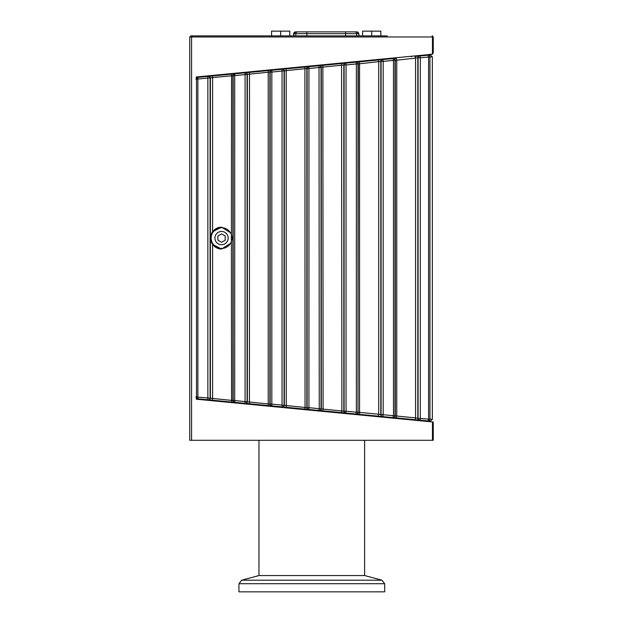<?xml version="1.0" encoding="UTF-8"?>
<svg xmlns="http://www.w3.org/2000/svg" width="623" height="623" viewBox="0 0 623 623"><rect width="100%" height="100%" fill="white"/><g stroke="black" fill="none" stroke-linecap="round" stroke-linejoin="round"><path stroke-width="0.93" d="M347.603 31.882L356.901 31.882A1.822 1.791 90 0 1 358.692 33.697L306.874 33.697L306.874 31.882L295.543 31.882L357.041 31.882L358.864 33.697L358.692 35.885M306.874 35.885L306.874 33.697L293.573 33.697L295.543 31.882A1.822 1.791 -90 0 0 293.745 33.697L293.745 35.885M190.848 35.885L192.647 35.885L190.848 35.885L189.75 36.983L189.75 440.29L433.25 440.29L433.25 422.012L432.448 421.942L432.448 440.29M387.389 35.885L192.647 35.885L191.573 36.983L191.573 440.29M234.373 35.885L385.209 35.885M432.152 35.885A1.09 1.09 0 0 1 432.463 35.932A1.09 1.09 0 0 0 432.152 35.885L432.448 36.983L432.463 35.932L433.25 36.983L433.25 53.01L432.424 54.24L196.307 76.972L197.405 76.87L196.307 76.972L196.409 77.961M189.75 36.983L432.448 36.983L432.448 54.061M432.448 421.942L196.307 399.203L196.307 396.999M431.155 54.1L428.702 54.598M417.215 419.925L411.39 419.365L411.39 419.91M198.433 76.769L411.39 56.265L411.39 56.81M196.354 398.167L196.307 399.148L196.307 398.113L198.145 398.829A1.822 1.822 -84.4 0 1 196.494 397.015L195.895 396.952M195.895 79.214L196.494 79.16A1.822 1.822 -95.6 0 1 198.145 77.345L196.307 78.062L196.307 76.972L196.307 79.176M196.307 399.203L196.409 398.214M380.832 35.885L380.832 31.15L362.617 31.15L362.617 35.885M371.729 35.885L371.729 31.15M289.788 35.885L289.788 31.15L271.573 31.15L271.573 35.885M280.677 35.885L280.677 31.15M396.251 58.274L382.46 59.598A1.822 1.822 84.4 0 0 382.452 59.598L356.317 62.113A1.822 1.822 84.6 0 1 358.311 63.928L357.999 412.216A1.822 1.822 95.4 0 1 356.006 414.03L356.356 412.216L346.061 411.227L345.749 413.041A1.822 1.822 -84.4 0 1 344.106 411.227L308.938 407.668L308.774 409.482A1.822 1.822 -84.4 0 1 307.131 407.668L271.823 404.109L271.799 405.923A1.822 1.822 -84.4 0 1 270.156 404.109L234.707 400.55L234.832 402.365A1.822 1.822 -84.4 0 1 233.189 400.55L207.872 397.972L207.872 78.202A1.822 0.405 -95.5 0 1 208.105 76.388L198.145 77.345A1.822 0.444 84.5 0 0 197.873 79.16L197.873 397.015A1.822 0.444 95.5 0 0 198.145 398.829L208.105 399.787A1.822 0.405 -84.5 0 1 207.872 397.972L196.494 397.015L196.494 79.16L233.189 75.624A1.822 1.822 -95.6 0 1 234.832 73.81L234.707 75.624L270.156 72.066A1.822 1.822 -95.6 0 1 271.799 70.251L271.823 72.066L307.131 68.507A1.822 1.822 -95.6 0 1 308.774 66.692L308.938 68.507L344.106 64.948A1.822 1.822 -95.6 0 1 345.749 63.133L346.061 64.948L356.356 63.959L356.006 62.144A1.822 1.822 84.6 0 1 357.999 63.959L381.081 61.381A1.822 1.822 -95.6 0 1 382.732 59.574L383.184 61.381L393.471 60.4L392.981 58.585A1.822 1.822 84.6 0 1 394.974 60.4L418.064 57.822A1.822 1.822 -95.6 0 1 419.715 56.008A1.822 0.421 84.5 0 1 420.315 57.822L428.585 57.028A1.822 0.459 -95.5 0 0 427.954 55.213A1.822 1.822 84.6 0 1 429.948 57.028L432.331 56.802L430.337 54.988L414.957 56.467A1.822 0.421 84.5 0 1 415.557 58.282L415.557 417.893L358.311 412.247A1.822 1.822 95.4 0 1 356.317 414.061L382.452 416.577A1.822 1.822 95.6 0 0 382.46 416.577L382.724 416.6A1.822 1.822 -84.4 0 1 381.081 414.786L381.081 61.381L383.184 61.381L383.184 414.786L382.732 416.6L392.981 417.589L393.471 415.775L393.471 60.4L394.974 60.4L394.974 415.775A1.822 1.822 95.4 0 1 392.981 417.589L396.251 417.901L396.765 416.086L396.765 60.081L396.251 58.274L393.3 58.554A1.822 1.822 84.6 0 1 395.294 60.369L395.294 415.806A1.822 1.822 -84.6 0 1 393.3 417.62L419.443 420.136A1.822 1.822 -84.4 0 1 417.799 418.321L415.557 417.893A1.822 0.421 -84.5 0 1 414.957 419.707L415.019 419.707M359.564 61.802L319.038 65.703A1.822 1.822 0 0 0 319.031 65.703L234.528 73.841A1.822 1.822 84.4 0 0 234.521 73.841L208.105 76.388A1.822 1.822 84.6 0 1 210.099 78.202L210.099 397.972A1.822 1.822 95.4 0 1 208.105 399.787L234.521 402.333A1.822 1.822 95.6 0 0 234.528 402.333L245.08 403.346L245.08 72.829A1.822 1.822 84.6 0 1 247.074 74.635L247.074 401.531A1.822 1.822 95.4 0 1 245.08 403.346L282.055 406.905A1.822 1.822 95.4 0 1 282.055 406.905L282.055 69.262A1.822 1.822 84.6 0 1 284.057 71.077L284.057 405.098A1.822 1.822 95.4 0 1 282.063 406.905L319.031 410.471L319.241 408.657L319.031 65.703A1.822 1.822 84.6 0 1 321.032 67.518L321.032 408.657A1.822 1.822 95.4 0 1 319.031 410.471A1.822 1.822 0 0 0 319.038 410.471L378.27 416.172L378.714 414.357L378.714 61.817L378.27 60.003L359.564 61.802L359.564 414.373M212.599 244.356L212.599 398.424A1.822 0.397 95.5 0 0 212.817 400.239L231.53 402.045L231.382 242.861L221.547 249.021L212.599 244.356L210.613 238.087L212.599 231.818L221.547 227.161L231.382 233.321L231.382 242.861M249.426 401.96L249.504 403.774L268.209 405.573L268.209 70.601L249.504 72.4L249.426 401.96M286.261 405.495L286.191 407.302L304.896 409.109L305.044 407.294L304.896 67.066L286.191 68.865L286.261 405.495M429.784 421.132L428.048 420.969L430.392 421.187L432.331 419.372L429.948 419.147A1.822 1.822 95.4 0 1 427.954 420.953A1.822 0.459 -84.5 0 0 428.585 419.147L417.799 418.321L417.799 57.853A1.822 1.822 84.4 0 1 419.443 56.039L419.334 56.047M323.096 409.023L322.878 410.837L341.583 412.636L341.879 410.83L341.583 63.53L322.878 65.337L323.096 409.023M419.302 420.12L419.707 420.159A1.822 1.822 -84.4 0 1 418.064 418.352L418.064 57.822L420.315 57.822L420.315 418.352A1.822 0.421 95.5 0 1 419.715 420.159L430.392 421.187M432.331 419.372L432.331 56.802L432.331 419.372L430.337 421.187L419.715 420.159A1.822 1.822 0 0 0 419.715 420.159M210.558 76.154L212.817 75.936A1.822 0.397 84.5 0 0 212.599 77.743L212.599 231.818M212.817 75.936L231.53 74.129L231.382 233.321M221.547 227.161L221.547 227.161A10.934 10.934 -90 0 0 210.621 238.087A10.934 10.934 -90 0 0 221.547 249.021L221.547 249.021M417.776 419.98L421.405 420.323M421.374 55.852L417.784 56.195M221.547 233.882L225.191 235.985L225.191 240.19L221.547 242.3L217.902 240.19L217.902 235.985L221.547 233.882L217.902 235.985L217.902 240.19L221.547 242.3M221.547 227.707L221.547 227.707A10.381 10.381 90 0 1 231.935 238.087A10.381 10.381 90 0 1 221.547 248.468A10.381 10.381 90 0 1 211.166 238.087A10.381 10.381 90 0 1 221.547 227.707A10.381 10.381 90 0 1 231.935 238.087A10.381 10.381 90 0 1 221.547 248.468L221.547 248.468M228.174 238.087A6.627 6.627 90 0 1 221.547 244.714A6.627 6.627 90 0 1 214.919 238.087A6.627 6.627 90 0 1 221.547 231.46A6.627 6.627 90 0 1 228.174 238.087M238.936 583.712L238.936 591.85L384.671 591.85L384.671 583.712L238.936 583.712L241.638 580.2L258.973 575.551L364.626 575.551L381.969 580.2L241.638 580.2M258.973 440.29L258.973 575.551M297.576 31.882A1.822 1.791 -90 0 0 295.785 33.697L295.785 35.885M354.861 31.882A1.822 1.791 90 0 1 356.66 33.697L356.66 35.885M345.57 31.882L345.57 35.885M234.707 400.55L233.189 400.55L233.189 75.624L234.707 75.624L234.707 400.55M197.553 77.4L198.145 77.345A1.822 1.822 0 0 0 198.137 77.345L208.386 76.356A1.822 1.822 84.6 0 1 210.379 78.171L210.379 398.004A1.822 1.822 95.4 0 1 208.386 399.81L212.817 400.239M234.279 73.864L234.521 73.841A1.822 1.822 84.4 0 0 232.877 75.656L232.877 400.519A1.822 1.822 95.6 0 0 234.521 402.333L234.287 402.31M271.823 404.109L270.156 404.109L270.156 72.066L271.823 72.066L271.823 404.109M249.504 72.4L245.361 72.798A1.822 1.822 84.6 0 1 247.354 74.612L247.354 401.562A1.822 1.822 95.4 0 1 245.361 403.377M245.369 403.377L249.504 403.774M271.207 70.313L271.503 70.282A1.822 1.822 84.4 0 0 269.86 72.097L269.86 404.078A1.822 1.822 95.6 0 0 271.503 405.892L271.309 405.869M308.938 407.668L307.131 407.668L307.131 68.507L308.938 68.507L308.938 407.668M286.191 68.865L282.344 69.239A1.822 1.822 84.6 0 1 284.337 71.053L284.337 405.121A1.822 1.822 95.4 0 1 282.344 406.936L286.191 407.302M308.167 66.754L308.486 66.723A1.822 1.822 84.4 0 0 306.843 68.53L306.843 407.637A1.822 1.822 95.6 0 0 308.486 409.451M429.948 419.147L428.585 419.147L428.585 57.028L429.948 57.028L429.948 419.147M346.061 411.227L344.106 411.227L344.106 64.948L346.061 64.948L346.061 411.227M322.878 65.337L319.326 65.68A1.822 1.822 84.6 0 1 321.32 67.486L321.32 408.68A1.822 1.822 95.4 0 1 319.326 410.495L322.878 410.837M345.251 63.18L345.469 63.157A1.822 1.822 84.4 0 0 343.826 64.971L343.826 411.203A1.822 1.822 95.6 0 0 345.469 413.01M357.999 412.216L356.356 412.216L356.356 63.959L357.999 63.959L357.999 412.216M382.327 59.613L382.452 59.598A1.822 1.822 84.4 0 0 380.809 61.412L380.809 414.762A1.822 1.822 95.6 0 0 382.452 416.577L382.343 416.561M293.573 33.697L293.573 35.885M358.864 33.697L358.864 35.885M208.105 399.787L198.145 398.829A1.822 1.822 0 0 0 198.145 398.829L197.553 398.767M234.832 402.357A1.822 1.822 0 0 0 234.832 402.365L245.08 403.346M271.799 405.923L282.055 406.905A1.822 1.822 0 0 0 282.063 406.905M308.774 409.482L319.031 410.471M345.749 413.041L356.006 414.03M392.981 417.589L382.732 416.6A1.822 1.822 0 0 0 382.732 416.6M414.957 419.707L396.251 417.901M234.832 73.81L245.08 72.829M271.799 70.251L282.055 69.262A1.822 1.822 0 0 0 282.055 69.262M308.774 66.692L319.031 65.703M345.749 63.133L356.006 62.144A1.822 1.822 0 0 0 356.006 62.144M382.732 59.574A1.822 1.822 0 0 0 382.724 59.574L392.981 58.585M419.715 56.008A1.822 1.822 0 0 0 419.707 56.008L427.954 55.213A1.822 1.822 0 0 0 427.954 55.213M208.386 76.356L209.896 76.216M381.969 580.2L384.671 583.712M364.626 575.551L364.626 440.29"/></g></svg>
